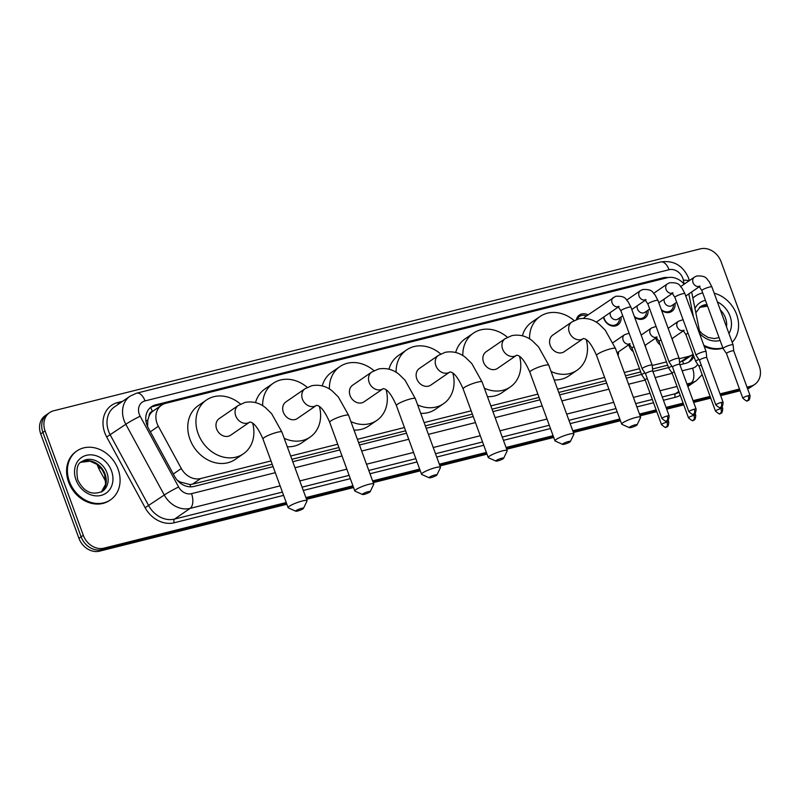 <?xml version="1.0" encoding="UTF-8"?>
<svg xmlns="http://www.w3.org/2000/svg" width="800" height="800" viewBox="0 0 800 800"><rect width="100%" height="100%" fill="white"/><g stroke="black" fill="none" stroke-linecap="round" stroke-linejoin="round"><path stroke-width="1.2" d="M618.48 351.86A9.49 7.88 -124.5 0 1 618.06 355.49M645.46 345.1A9.49 7.88 -124.5 0 1 645.45 346.8M633.22 351.58A9.49 7.88 -124.5 0 1 629.27 346.34A9.49 7.88 -124.5 0 1 628.82 344.74M672.44 338.34A9.49 7.88 -124.5 0 1 672.44 340.04M660.2 344.83A9.49 7.88 -124.5 0 1 656.25 339.59A9.49 7.88 -124.5 0 1 655.8 337.99M621.04 316.93A10.1 8.38 -124.5 0 1 617.87 324.88A10.1 8.38 -124.5 0 1 603.86 318.63A10.1 8.38 -124.5 0 1 603.45 317.23M648.02 310.17A10.1 8.38 -124.5 0 1 644.85 318.12A10.1 8.38 -124.5 0 1 634.59 317.1M675 303.42A10.1 8.38 -124.5 0 1 671.83 311.37A10.1 8.38 -124.5 0 1 661.57 310.34M149.12 415.91A17.8 14.77 -124.5 0 1 152.64 411.37L152.38 411.43A5.93 4.92 55.5 0 0 149.12 415.91L147.78 420.15L147.6 426.62M679.54 362.23L684.41 360.21L692.6 354.58A17.8 14.77 55.5 0 0 693.09 354.22M177.12 480.06L179.99 481.95L190 484.55L192.48 484.18L272.2 464.22M291.88 459.3L338.92 447.52M358.6 442.59L405.64 430.81M425.32 425.88L472.36 414.11M492.04 409.18L539.08 397.4M558.76 392.47L605.8 380.7M625.48 375.77L640.68 371.96M652.56 368.99L667.66 365.21M689.32 280.61L688.51 277.94C682.92 265.46 673.66 260.13 660.72 261.96A11.87 6.32 75.9 0 1 669.06 269.72A11.87 9.85 55.5 0 1 682.82 278.27A11.87 9.85 55.5 0 1 683.37 280.22L684.16 284.15A17.8 14.77 55.5 0 0 667.26 277.74L165.66 403.33A17.8 14.77 55.5 0 0 161.61 405.15L152.64 411.37M693.5 317.14L688.82 293.91M679.18 358.74L688.55 356.39A17.8 14.77 55.5 0 0 692.6 354.58M161.61 405.15A17.8 14.77 55.5 0 0 158.35 426.28L181.31 468.52A17.8 14.77 55.5 0 0 200.68 478.54L271 460.94M290.67 456.01L337.72 444.23M357.4 439.31L404.44 427.53M424.12 422.6L471.16 410.82M490.84 405.9L537.88 394.12M557.56 389.19L604.6 377.41M624.28 372.49L639.48 368.68M652.2 365.49L666.46 361.92M576.43 319.58A10.1 8.38 -124.5 0 1 579.45 314.99A10.1 8.38 -124.5 0 1 588.01 314.88M286.21 502.52L103.94 548.15A17.8 14.77 -124.5 0 1 83.3 535.33L45.09 430.92L42.91 432.42A17.8 14.77 -124.5 0 1 47.44 414.1A17.8 14.77 -124.5 0 0 42.91 432.42L81.12 536.83L42.91 432.42L40.73 433.92A17.8 14.77 -124.5 0 1 45.26 415.6L49.62 412.6A17.8 14.77 -124.5 0 1 53.67 410.78L700.42 248.85A17.8 14.77 -124.5 0 1 721.06 261.67L759.27 366.08A17.8 14.77 -124.5 0 1 754.74 384.4A17.8 14.77 -124.5 0 1 750.69 386.22L747 387.15M103.94 548.15L101.76 549.65A17.8 14.77 -124.5 0 1 81.12 536.83A17.8 14.77 -124.5 0 0 101.76 549.65L286.53 503.39L101.76 549.65L99.58 551.15A17.8 14.77 -124.5 0 1 78.94 538.33L40.73 433.92M750.69 386.22L748.51 387.72A17.8 14.77 -124.5 0 0 752.56 385.9A17.8 14.77 -124.5 0 1 748.51 387.72L747.47 388.44M739.8 389.9L720.34 394.78L739.8 389.9M710.42 397.26L693.36 401.53L710.42 397.26M683.44 404.01L666.38 408.29L683.44 404.01M656.46 410.77L639.81 414.94L656.46 410.77M620.14 419.86L573.09 431.64L620.14 419.86M553.42 436.57L506.37 448.35L553.42 436.57M486.69 453.27L439.65 465.05L486.69 453.27M419.97 469.98L372.93 481.76L419.97 469.98M353.25 486.69L306.21 498.46L353.25 486.69M754.74 384.4L750.38 387.4A17.8 14.77 -124.5 0 1 747.61 388.83M740.11 390.78L720.66 395.65M710.74 398.13L693.68 402.41M683.76 404.89L666.7 409.16M656.78 411.64L640.13 415.81M620.46 420.74L573.41 432.52M553.74 437.44L506.69 449.22M487.01 454.15L439.97 465.93M420.29 470.85L373.25 482.63M353.57 487.56L306.53 499.34M286.85 504.26L99.58 551.15M668.15 277.55A17.8 14.77 55.5 0 0 662.99 277.84L155.53 404.89A17.8 14.77 55.5 0 0 151.48 406.71A17.8 14.77 55.5 0 0 148.22 427.84L174.62 476.42A17.8 14.77 55.5 0 0 193.99 486.44L273.08 466.64M150.43 407.52A17.8 14.77 -124.5 0 1 153.35 406.39L660.81 279.34A17.8 14.77 -124.5 0 1 661.56 279.17M45.09 430.92A17.8 14.77 -124.5 0 1 49.62 412.6M739.48 389.03L720.02 393.9M710.1 396.39L693.04 400.66M683.12 403.14L666.06 407.41M656.14 409.9L639.49 414.06M619.82 418.99L572.77 430.77M553.1 435.7L506.05 447.47M486.38 452.4L439.33 464.18M419.65 469.11L372.61 480.89M352.93 485.81L305.89 497.59M679.91 364.78L685.65 363.34A17.8 14.77 55.5 0 0 689.7 361.52A17.8 14.77 55.5 0 0 693.94 356.53M292.76 461.71L339.8 449.93M359.48 445.01L406.52 433.23M426.2 428.3L473.25 416.52M492.92 411.6L539.97 399.82M559.64 394.89L606.69 383.11M626.36 378.19L641.57 374.38M652.93 371.53L668.55 367.62M692.97 354.31A17.8 14.77 -124.5 0 1 688.57 362.21M692.88 298.15A29.66 24.62 -124.5 0 1 695.45 296.07A29.66 24.62 -124.5 0 1 702.72 292.91M714.21 293.22A29.66 24.62 -124.5 0 1 736.6 314.41A29.66 24.62 -124.5 0 1 732.17 342.32M692.85 298A29.66 24.62 -124.5 0 1 694.63 296.63L695.45 296.07M722.82 347.85A29.66 24.62 -124.5 0 1 703.77 345.2M722.93 348.13A29.66 24.62 -124.5 0 1 704.22 346.4M69.4 481.46A29.66 24.62 -124.5 0 1 76.94 450.92A29.66 24.62 -124.5 0 1 118.1 469.27A29.66 24.62 -124.5 0 1 110.55 499.81A29.66 24.62 -124.5 0 1 69.4 481.46M110.55 499.81L109.73 500.37A29.66 24.62 -124.5 0 1 68.58 482.03A29.66 24.62 -124.5 0 1 76.12 451.49L76.94 450.92M635.09 424.85A4.15 0.68 159.9 0 0 630.84 426.42A4.15 0.68 159.9 0 0 629.38 427.68A4.15 0.68 159.9 0 0 631.27 427.48A4.15 0.68 159.9 0 0 637.07 424.87A4.15 0.68 159.9 0 0 635.09 424.85M629.38 427.68L621.93 424.35A10.09 1.66 -20.1 0 1 621.7 424.14A10.09 1.66 -20.1 0 1 626.13 420.96A10.09 1.66 -20.1 0 1 635.81 417.48A10.09 1.66 -20.1 0 1 640.64 417.21A10.09 1.66 -20.1 0 1 640.6 417.52L637.07 424.87M552.81 335.07A10.09 8.37 55.5 0 0 550.24 345.46A10.09 8.37 55.5 0 0 564.24 351.69L583.32 338.57A10.09 8.37 55.5 0 1 581.03 339.6A10.09 8.37 55.5 0 1 569.33 332.33A10.09 8.37 55.5 0 1 571.9 321.95L552.81 335.07M529.55 338.89A32.63 27.08 -124.5 0 1 540.04 316.5A32.63 27.08 -124.5 0 1 574.16 320.59M522.41 335.75A32.63 27.08 -124.5 0 1 531.86 322.12L540.04 316.5M586.29 339.75A32.63 27.08 -124.5 0 1 577.01 370.27A32.63 27.08 -124.5 0 1 551.08 371.48M577.01 370.27L568.83 375.9A32.63 27.08 -124.5 0 1 554.17 379.94M568.37 441.56A4.15 0.68 159.9 0 0 564.11 443.12A4.15 0.68 159.9 0 0 562.66 444.39A4.15 0.68 159.9 0 0 564.55 444.18A4.15 0.68 159.9 0 0 570.35 441.57A4.15 0.68 159.9 0 0 568.37 441.56M562.66 444.39L555.21 441.06A10.09 1.66 -20.1 0 1 554.98 440.84A10.09 1.66 -20.1 0 1 559.41 437.67A10.09 1.66 -20.1 0 1 569.09 434.19A10.09 1.66 -20.1 0 1 573.92 433.91A10.09 1.66 -20.1 0 1 573.88 434.22L570.35 441.57M486.09 351.78A10.09 8.37 55.5 0 0 483.52 362.16A10.09 8.37 55.5 0 0 497.52 368.4L516.6 355.28A10.09 8.37 55.5 0 1 514.31 356.31A10.09 8.37 55.5 0 1 502.61 349.04A10.09 8.37 55.5 0 1 505.18 338.66L486.09 351.78M462.83 355.59A32.63 27.08 -124.5 0 1 473.32 333.2A32.63 27.08 -124.5 0 1 507.44 337.3M455.69 352.46A32.63 27.08 -124.5 0 1 465.14 338.83L473.32 333.2M519.57 356.46A32.63 27.08 -124.5 0 1 510.29 386.98A32.63 27.08 -124.5 0 1 484.36 388.19M510.29 386.98L502.11 392.6A32.63 27.08 -124.5 0 1 487.45 396.65M501.65 458.26A4.15 0.68 159.9 0 0 497.39 459.83A4.15 0.68 159.9 0 0 495.94 461.09A4.15 0.68 159.9 0 0 497.83 460.89A4.15 0.68 159.9 0 0 503.63 458.28A4.15 0.68 159.9 0 0 501.65 458.26M495.94 461.09L488.49 457.76A10.09 1.66 -20.1 0 1 488.26 457.55A10.09 1.66 -20.1 0 1 492.69 454.37A10.09 1.66 -20.1 0 1 502.37 450.9A10.09 1.66 -20.1 0 1 507.2 450.62A10.09 1.66 -20.1 0 1 507.16 450.93L503.63 458.28M419.37 368.48A10.09 8.37 55.5 0 0 416.8 378.87A10.09 8.37 55.5 0 0 430.8 385.11L449.88 371.98A10.09 8.37 55.5 0 1 447.59 373.01A10.09 8.37 55.5 0 1 435.89 365.74A10.09 8.37 55.5 0 1 438.45 355.36L419.37 368.48M396.11 372.3A32.63 27.08 -124.5 0 1 406.6 349.91A32.63 27.08 -124.5 0 1 440.72 354M388.97 369.16A32.63 27.08 -124.5 0 1 398.42 355.53L406.6 349.91M452.85 373.16A32.63 27.08 -124.5 0 1 443.57 403.68A32.63 27.08 -124.5 0 1 417.64 404.89M443.57 403.68L435.39 409.31A32.63 27.08 -124.5 0 1 420.73 413.35M434.93 474.97A4.15 0.68 159.9 0 0 430.67 476.53A4.15 0.68 159.9 0 0 429.21 477.8A4.15 0.68 159.9 0 0 431.11 477.59A4.15 0.68 159.9 0 0 436.9 474.98A4.15 0.68 159.9 0 0 434.93 474.97M429.21 477.8L421.77 474.47A10.09 1.66 -20.1 0 1 421.54 474.25A10.09 1.66 -20.1 0 1 425.97 471.08A10.09 1.66 -20.1 0 1 435.64 467.6A10.09 1.66 -20.1 0 1 440.48 467.32A10.09 1.66 -20.1 0 1 440.44 467.63L436.9 474.98M352.65 385.19A10.09 8.37 55.5 0 0 350.08 395.57A10.09 8.37 55.5 0 0 364.08 401.81L383.16 388.69A10.09 8.37 55.5 0 1 380.87 389.72A10.09 8.37 55.5 0 1 369.17 382.45A10.09 8.37 55.5 0 1 371.73 372.07L352.65 385.19M329.39 389A32.63 27.08 -124.5 0 1 339.88 366.61A32.63 27.08 -124.5 0 1 374 370.71M322.25 385.87A32.63 27.08 -124.5 0 1 331.7 372.24L339.88 366.61M386.12 389.87A32.63 27.08 -124.5 0 1 376.85 420.39A32.63 27.08 -124.5 0 1 350.91 421.6M376.85 420.39L368.67 426.01A32.63 27.08 -124.5 0 1 354.01 430.06M368.21 491.68A4.15 0.68 159.9 0 0 363.95 493.24A4.15 0.68 159.9 0 0 362.49 494.5A4.15 0.68 159.9 0 0 364.39 494.3A4.15 0.68 159.9 0 0 370.18 491.69A4.15 0.68 159.9 0 0 368.21 491.68M362.49 494.5L355.05 491.17A10.09 1.66 -20.1 0 1 354.82 490.96A10.09 1.66 -20.1 0 1 359.25 487.78A10.09 1.66 -20.1 0 1 368.92 484.31A10.09 1.66 -20.1 0 1 373.76 484.03A10.09 1.66 -20.1 0 1 373.72 484.34L370.18 491.69M285.93 401.89A10.09 8.37 55.5 0 0 283.36 412.28A10.09 8.37 55.5 0 0 297.35 418.52L316.44 405.39A10.09 8.37 55.5 0 1 314.15 406.42A10.09 8.37 55.5 0 1 302.45 399.16A10.09 8.37 55.5 0 1 305.01 388.77L285.93 401.89M262.67 405.71A32.63 27.08 -124.5 0 1 273.15 383.32A32.63 27.08 -124.5 0 1 307.28 387.41M255.53 402.57A32.63 27.08 -124.5 0 1 264.97 388.94L273.15 383.32M319.4 406.58A32.63 27.08 -124.5 0 1 310.13 437.09A32.63 27.08 -124.5 0 1 284.19 438.3M310.13 437.09L301.95 442.72A32.63 27.08 -124.5 0 1 287.29 446.76M301.49 508.38A4.15 0.68 159.9 0 0 297.23 509.94A4.15 0.68 159.9 0 0 295.77 511.21A4.15 0.68 159.9 0 0 297.67 511A4.15 0.68 159.9 0 0 303.46 508.39A4.15 0.68 159.9 0 0 301.49 508.38M295.77 511.21L288.33 507.88A10.09 1.66 -20.1 0 1 288.1 507.66A10.09 1.66 -20.1 0 1 292.53 504.49A10.09 1.66 -20.1 0 1 302.2 501.01A10.09 1.66 -20.1 0 1 307.04 500.73A10.09 1.66 -20.1 0 1 307 501.04L303.46 508.39M219.21 418.6A10.09 8.37 55.5 0 0 216.64 428.98A10.09 8.37 55.5 0 0 230.63 435.22L249.72 422.1A10.09 8.37 55.5 0 1 247.43 423.13A10.09 8.37 55.5 0 1 235.73 415.86A10.09 8.37 55.5 0 1 238.29 405.48L219.21 418.6M252.68 423.28A32.63 27.08 -124.5 0 1 243.41 453.8A32.63 27.08 -124.5 0 1 198.13 433.62A32.63 27.08 -124.5 0 1 206.43 400.02A32.63 27.08 -124.5 0 1 240.56 404.12M243.41 453.8L235.23 459.42A32.63 27.08 -124.5 0 1 189.95 439.24A32.63 27.08 -124.5 0 1 198.25 405.65L206.43 400.02M664.27 299A5.34 4.43 55.5 0 0 664.46 302.27A5.34 4.43 55.5 0 0 671.86 305.57L676.69 302.26M733.72 350.88A3.86 0.64 159.9 0 0 733.72 350.85L733.11 344.88A5.34 0.88 159.9 0 0 733.1 344.85A5.34 0.88 159.9 0 0 730.54 345A5.34 0.88 159.9 0 0 723.7 347.78A5.34 0.88 159.9 0 0 723.07 348.52A5.34 0.88 159.9 0 0 723.09 348.55L726.48 353.52M750.09 395.58C749.52 402.88 747.43 399.47 747.4 400.65A3.86 2.05 75.9 0 0 747.77 400.48A3.86 2.05 -104.1 0 0 748.24 395.69A3.86 0.64 159.9 0 1 750.09 395.58L733.72 350.85A3.86 0.64 159.9 0 0 731.87 350.96A3.86 0.64 159.9 0 0 726.93 352.97A3.86 0.64 159.9 0 0 726.47 353.5A3.86 0.64 159.9 0 0 726.49 353.53M661.31 309.64A8.9 7.39 55.5 0 0 670.61 310.75A8.9 7.39 55.5 0 0 673.46 305.21L673.49 304.45M637.29 305.75A5.34 4.43 55.5 0 0 637.48 309.02A5.34 4.43 55.5 0 0 644.88 312.33L649.71 309.01M706.74 357.63A3.86 0.64 159.9 0 0 706.74 357.61L706.13 351.64A5.34 0.88 159.9 0 0 706.12 351.6A5.34 0.88 159.9 0 0 703.56 351.75A5.34 0.88 159.9 0 0 696.72 354.54A5.34 0.88 159.9 0 0 696.09 355.27A5.34 0.88 159.9 0 0 696.11 355.31L699.5 360.27A3.86 0.64 159.9 0 0 699.51 360.28M721.26 402.44A3.86 0.64 159.9 0 1 723.11 402.34L706.74 357.61A3.86 0.64 159.9 0 0 704.89 357.72A3.86 0.64 159.9 0 0 699.95 359.73A3.86 0.64 159.9 0 0 699.49 360.26L715.86 404.99C719.07 407.7 720.59 408.5 720.42 407.4A3.86 2.05 75.9 0 0 720.79 407.24A3.86 2.05 -104.1 0 0 721.26 402.44A3.86 0.64 159.9 0 0 717.56 403.77A3.86 0.64 159.9 0 0 715.86 404.99M634.33 316.4A8.9 7.39 55.5 0 0 643.63 317.51A8.9 7.39 55.5 0 0 646.48 311.96L646.51 311.21M603.83 316.97A8.9 7.39 55.5 0 0 604.3 318.76A8.9 7.39 55.5 0 0 616.65 324.26A8.9 7.39 55.5 0 0 619.5 318.72L619.53 317.96M610.31 312.51A5.34 4.43 55.5 0 0 610.5 315.78A5.34 4.43 55.5 0 0 617.9 319.08L622.73 315.77M696.12 409.09C695.56 416.39 693.47 412.98 693.44 414.16A3.86 2.05 75.9 0 0 693.81 413.99A3.86 2.05 -104.1 0 0 694.28 409.2A3.86 0.64 159.9 0 1 696.12 409.09L679.76 364.36A3.86 0.64 159.9 0 1 679.76 364.39L679.15 358.4A5.34 0.88 159.9 0 0 679.14 358.36A5.34 0.88 159.9 0 0 676.58 358.51A5.34 0.88 159.9 0 0 669.74 361.29A5.34 0.88 159.9 0 0 669.11 362.03A5.34 0.88 159.9 0 0 669.13 362.06L672.52 367.03M679.76 364.36A3.86 0.64 159.9 0 0 677.91 364.47A3.86 0.64 159.9 0 0 672.97 366.48A3.86 0.64 159.9 0 0 672.51 367.01A3.86 0.64 159.9 0 0 672.53 367.04M586.5 315.92L585.79 315.67A8.9 7.39 55.5 0 0 579.58 316.35A8.9 7.39 55.5 0 0 577.27 319.29M619.05 306.41L618.02 306.44L620.93 310.87A5.34 0.88 159.9 0 1 628.12 307.42A5.34 0.88 159.9 0 1 628.4 307.34A5.34 0.88 159.9 0 1 630.96 307.2L628.05 301.59C625.6 299.96 626.68 295.71 615.7 296.27L584.87 317.04A5.34 4.43 55.5 0 0 583.72 318.31M669.14 415.85C668.58 423.14 666.48 419.74 666.46 420.91A3.86 2.05 75.9 0 0 666.83 420.75A3.86 2.05 -104.1 0 0 667.3 415.96A3.86 0.64 159.9 0 1 669.14 415.85L652.78 371.12A3.86 0.64 159.9 0 1 652.78 371.15L652.17 365.15A5.34 0.88 159.9 0 0 652.16 365.11A5.34 0.88 159.9 0 0 649.6 365.26A5.34 0.88 159.9 0 0 642.76 368.05A5.34 0.88 159.9 0 0 642.13 368.78A5.34 0.88 159.9 0 0 642.15 368.82L620.93 310.87M652.78 371.12A3.86 0.64 159.9 0 0 650.93 371.23A3.86 0.64 159.9 0 0 645.99 373.24A3.86 0.64 159.9 0 0 645.53 373.77A3.86 0.64 159.9 0 0 645.55 373.79L642.15 368.82M698.89 359.37A5.34 0.88 159.9 0 0 696.36 360.68A5.34 0.88 159.9 0 0 695.73 361.42A5.34 0.88 159.9 0 0 695.75 361.45L699.14 366.42A3.86 0.64 159.9 0 0 699.15 366.43M701.23 365.01A3.86 0.64 159.9 0 0 699.59 365.87A3.86 0.64 159.9 0 0 699.13 366.4L715.5 411.13C718.7 413.84 720.22 414.65 720.06 413.55A3.86 2.05 75.9 0 0 720.43 413.38A3.86 2.05 -104.1 0 0 720.9 408.59A3.86 0.64 159.9 0 0 717.19 409.92A3.86 0.64 159.9 0 0 715.5 411.13M671.9 366.13A5.34 0.88 159.9 0 0 669.38 367.44A5.34 0.88 159.9 0 0 668.75 368.17A5.34 0.88 159.9 0 0 668.77 368.21L672.16 373.17A3.86 0.64 159.9 0 0 672.16 373.18M674.25 371.76A3.86 0.64 159.9 0 0 672.61 372.63A3.86 0.64 159.9 0 0 672.15 373.16L688.52 417.89C691.72 420.6 693.24 421.4 693.08 420.3A3.86 2.05 75.9 0 0 693.45 420.14A3.86 2.05 -104.1 0 0 693.91 415.35A3.86 0.64 159.9 0 0 690.21 416.68A3.86 0.64 159.9 0 0 688.52 417.89M644.92 372.88A5.34 0.88 159.9 0 0 642.4 374.19A5.34 0.88 159.9 0 0 641.77 374.93A5.34 0.88 159.9 0 0 641.79 374.96L645.18 379.93A3.86 0.64 159.9 0 1 645.17 379.92A3.86 0.64 159.9 0 1 645.63 379.38A3.86 0.64 159.9 0 1 647.27 378.52M617.41 353.72A8.9 7.39 55.5 0 0 617.44 353.31L617.46 352.55M145.94 421.09A17.8 1.24 -28.5 0 1 147.78 420.15M683.46 363.89A17.8 9.48 -104.1 0 0 682.68 361.2M692.06 354.94A17.8 4.54 -11.4 0 1 692.79 355.14M190.67 486.84A17.8 9.48 -104.1 0 0 190 484.55M179.32 482.29A17.8 1.24 -28.5 0 1 179.99 481.95M152.38 411.43A17.8 9.48 -104.1 0 0 150.58 407.44M680.35 362.03L688.55 356.39M192.48 484.18L200.68 478.54M173.31 474.02L181.31 468.52M150.36 431.78L158.35 426.28M105.86 481.69L98.93 468.94A20.76 1.45 -28.5 0 1 100.36 467.46M78.94 538.33L83.3 535.33M660.81 279.34L662.99 277.84M669.06 269.72L145.03 400.92A11.87 9.85 55.5 0 0 139.31 414.35A11.87 9.85 55.5 0 0 140.16 416.22L178.61 486.98A11.87 9.85 55.5 0 0 191.53 493.66L275.3 472.68M280.12 485.86L190.1 508.39A23.73 19.7 -124.5 0 1 164.27 495.03L125.81 424.28A23.73 19.7 -124.5 0 1 124.12 420.54A23.73 19.7 -124.5 0 1 130.16 396.11L114.62 406.79A23.73 19.7 55.5 0 0 108.58 431.23A23.73 19.7 55.5 0 0 110.27 434.97L148.72 505.72A23.73 19.7 55.5 0 0 174.56 519.08L282.39 492.08M283.6 495.37L174.2 522.76A26.7 22.16 -124.5 0 1 145.14 507.73L106.69 436.98L125.81 424.28A11.87 0.83 -28.5 0 1 140.16 416.22M106.69 436.98A26.7 22.16 -124.5 0 1 117.65 402.56L122.57 401.33M680.24 395.26A26.7 22.16 -124.5 0 1 675.21 397.32L663.44 400.27M653.53 402.75L636.88 406.92M617.2 411.85L570.16 423.63M550.48 428.55L503.44 440.33M483.76 445.26L436.72 457.04M417.04 461.96L370 473.74M350.32 478.67L303.28 490.45M687.85 386.48L696.51 380.53A23.73 19.7 -124.5 0 1 691.11 382.95L687.47 385.45M678.83 391.4L675.57 393.64A23.73 19.7 55.5 0 0 679.15 392.29M178.61 486.98A11.87 0.83 -28.5 0 0 164.27 495.03L145.14 507.73M191.53 493.66A11.87 6.32 75.9 0 1 190.1 508.39L174.56 519.08A2.97 1.58 -104.1 0 0 174.2 522.76M682.12 370.82L692.54 368.21A11.87 6.32 75.9 0 1 691.11 382.95L686.94 384M677.03 386.48L659.96 390.75M650.05 393.23L633.4 397.4M613.72 402.33L566.68 414.11M547 419.04L499.95 430.81M480.28 435.74L433.23 447.52M413.56 452.45L366.51 464.22M346.84 469.15L299.79 480.93M302.07 487.15L349.11 475.37M368.79 470.45L415.84 458.67M435.51 453.74L482.56 441.96M502.23 437.04L549.28 425.26M568.95 420.33L616 408.55M635.67 403.63L652.32 399.46M662.24 396.98L675.57 393.64A2.97 1.58 -104.1 0 0 675.21 397.32M294.97 467.76L342.02 455.98M361.69 451.05L408.74 439.27M428.41 434.35L475.46 422.57M495.13 417.64L542.18 405.86M561.85 400.93L608.9 389.16M628.57 384.23L645.23 380.06M655.14 377.58L672.21 373.31M692.54 368.21A11.87 9.85 55.5 0 0 697.71 364.33M117.65 402.56A2.97 1.58 -104.1 0 0 118.58 404.07M660.72 261.96L136.7 393.16A11.87 6.32 75.9 0 1 145.03 400.92M683.37 280.22A11.87 3.02 -11.4 0 1 688.92 280.89M153.35 406.39L155.53 404.89M695.84 312.78L700.37 306.73A18.08 15.01 -124.5 0 1 706.96 304.5M720.34 309.97A18.08 15.01 -124.5 0 1 725.46 317.92A18.08 15.01 -124.5 0 1 726.52 326.88M694.97 308.48A21.64 17.96 -124.5 0 1 705.44 300.34M717.41 301.97A21.64 17.96 -124.5 0 1 730.02 316.06A21.64 17.96 -124.5 0 1 728.97 333.57M699.47 307.42A18.08 15.01 -124.5 0 1 707.46 305.87M720.11 340.42A21.64 17.96 -124.5 0 1 700.11 333.95M81.87 461.59A18.08 15.01 -124.5 0 1 106.96 472.78A18.08 15.01 -124.5 0 1 102.36 491.39C91.84 495.73 83.62 491.84 77.69 479.72C75.94 469.31 77.34 463.27 81.87 461.59M75.98 479.82A21.64 17.96 -124.5 0 1 86.41 455.32A21.64 17.96 -124.5 0 1 111.51 470.92A21.64 17.96 -124.5 0 1 101.08 495.41A21.64 17.96 -124.5 0 1 75.98 479.82M101.37 492L105.63 484.18L104.63 474.58L102.09 469.67L97 464.39L89.97 461.16L80.94 462.3A18.08 15.01 -124.5 0 1 105.05 474.09A18.08 15.01 -124.5 0 1 101.39 491.99M571.9 321.95L578.58 318.92C589.54 316.85 596.6 322.07 599.32 324.33L605.25 330.17L615.51 348.52A10.09 1.66 159.9 0 0 610.67 348.8A10.09 1.66 159.9 0 0 600.99 352.27A10.09 1.66 159.9 0 0 596.56 355.45L621.7 424.14M505.18 338.66L511.86 335.62C522.82 333.56 529.88 338.78 532.6 341.04L538.53 346.88L548.79 365.22A10.09 1.66 159.9 0 0 543.95 365.5A10.09 1.66 159.9 0 0 534.27 368.98A10.09 1.66 159.9 0 0 529.84 372.16L554.98 440.84M438.45 355.36L445.14 352.33C456.1 350.26 463.16 355.48 465.88 357.74L471.81 363.58L482.07 381.93A10.09 1.66 159.9 0 0 477.23 382.21A10.09 1.66 159.9 0 0 467.55 385.69A10.09 1.66 159.9 0 0 463.12 388.86L488.26 457.55M371.73 372.07L378.42 369.03C389.38 366.97 396.44 372.19 399.16 374.45L405.09 380.29L415.34 398.63A10.09 1.66 159.9 0 0 410.51 398.91A10.09 1.66 159.9 0 0 400.83 402.39A10.09 1.66 159.9 0 0 396.4 405.57L421.54 474.25M305.01 388.77L311.7 385.74C322.66 383.67 329.71 388.89 332.44 391.15L338.37 396.99L348.62 415.34A10.09 1.66 159.9 0 0 343.79 415.62A10.09 1.66 159.9 0 0 334.11 419.1A10.09 1.66 159.9 0 0 329.68 422.27L354.82 490.96M238.29 405.48L244.98 402.44C255.94 400.38 262.99 405.6 265.72 407.86L271.65 413.7L281.9 432.04A10.09 1.66 159.9 0 0 277.07 432.32A10.09 1.66 159.9 0 0 267.39 435.8A10.09 1.66 159.9 0 0 262.96 438.98L288.1 507.66M680.75 286.5L694.39 277.13A5.34 4.43 55.5 0 0 693.03 282.62A5.34 4.43 55.5 0 0 699.34 286.44M694.39 277.13L696.64 276.01C707.62 275.44 706.54 279.7 709 281.33L711.9 286.93A5.34 0.88 159.9 0 0 709.34 287.08A5.34 0.88 159.9 0 0 709.06 287.15A5.34 0.88 159.9 0 0 701.88 290.6L698.97 286.18L699.99 286.14M748.24 395.69A3.86 0.64 159.9 0 0 744.54 397.02A3.86 0.64 159.9 0 0 742.84 398.23L726.47 353.5M653.77 293.26L667.41 283.88A5.34 4.43 55.5 0 0 666.05 289.38A5.34 4.43 55.5 0 0 672.36 293.2M667.41 283.88L669.66 282.76C680.64 282.2 679.56 286.45 682.01 288.08L684.92 293.69A5.34 0.88 159.9 0 0 682.36 293.83A5.34 0.88 159.9 0 0 682.08 293.91A5.34 0.88 159.9 0 0 674.9 297.36L671.99 292.93L673.01 292.9M626.79 300.01L640.43 290.64A5.34 4.43 55.5 0 0 639.07 296.13A5.34 4.43 55.5 0 0 645.38 299.95M640.43 290.64L642.68 289.52C653.66 288.95 652.58 293.21 655.03 294.84L657.94 300.44A5.34 0.88 159.9 0 0 655.38 300.59A5.34 0.88 159.9 0 0 655.1 300.66A5.34 0.88 159.9 0 0 647.91 304.11L645 299.69L646.03 299.65M694.28 409.2A3.86 0.64 159.9 0 0 690.58 410.53A3.86 0.64 159.9 0 0 688.88 411.74L672.51 367.01M613.45 297.39A5.34 4.43 55.5 0 0 612.09 302.89A5.34 4.43 55.5 0 0 618.4 306.71M667.3 415.96A3.86 0.64 159.9 0 0 663.59 417.29A3.86 0.64 159.9 0 0 661.9 418.5L645.53 373.77M720.06 413.55C720.08 412.38 722.17 415.78 722.74 408.48A3.86 0.64 159.9 0 0 720.9 408.59M668.15 328.33L678.47 321.24A5.34 4.43 55.5 0 0 677.11 326.74A5.34 4.43 55.5 0 0 683.42 330.55M688 333.18A5.34 0.88 159.9 0 0 685.96 334.71L695.73 361.42M693.08 420.3C693.1 419.13 695.19 422.53 695.76 415.24A3.86 0.64 159.9 0 0 693.91 415.35M641.17 335.09L651.49 327.99A5.34 4.43 55.5 0 0 650.13 333.49A5.34 4.43 55.5 0 0 656.44 337.31M661.02 339.93A5.34 0.88 159.9 0 0 658.98 341.47L668.75 368.17M666.93 422.1A3.86 2.05 -104.1 0 1 666.47 426.89A3.86 2.05 75.9 0 1 666.1 427.06C666.12 425.89 668.21 429.29 668.78 421.99A3.86 0.64 159.9 0 0 666.93 422.1A3.86 0.64 159.9 0 0 663.23 423.43A3.86 0.64 159.9 0 0 661.54 424.64L645.17 379.92M613.05 342.63L624.51 334.75A5.34 4.43 55.5 0 0 623.15 340.25A5.34 4.43 55.5 0 0 629.46 344.06M634.04 346.69A5.34 0.88 159.9 0 0 632 348.22L641.77 374.93M98.93 468.94L97.04 464.41M696.51 380.53L702.15 374.65M136.7 393.16L130.16 396.11M700.66 336.68L691.64 291.98M707.56 306.14L699.45 307.44M719.06 337.55L714.37 338.6L708.08 337.43L702.43 333.94L699.47 330.78M596.56 355.45C588.24 336.45 583.44 339.05 583.48 338.49L583.32 338.57M615.51 348.52L640.64 417.21M529.84 372.16C521.52 353.15 516.72 355.76 516.76 355.19L516.6 355.28M548.79 365.22L573.92 433.91M463.12 388.86C454.8 369.86 450 372.46 450.04 371.9L449.88 371.98M482.07 381.93L507.2 450.62M396.4 405.57C388.08 386.56 383.28 389.17 383.32 388.6L383.16 388.69M415.34 398.63L440.48 467.32M329.68 422.27C321.36 403.27 316.56 405.87 316.6 405.31L316.44 405.39M348.62 415.34L373.76 484.03M262.96 438.98C254.64 419.97 249.84 422.58 249.88 422.01L249.72 422.1M281.9 432.04L307.04 500.73M701.88 290.6L723.07 348.52M670.61 310.75L667.89 312.62M685.77 296.01L699.49 286.58M711.9 286.93L733.1 344.85M742.84 398.23C746.05 400.94 747.57 401.75 747.4 400.65M723.11 402.34C722.54 409.63 720.45 406.23 720.42 407.4M674.9 297.36L696.09 355.27M643.63 317.51L640.91 319.38M658.79 302.76L672.51 293.33M684.92 293.69L706.12 351.6M647.91 304.11L669.11 362.03M616.65 324.26L613.93 326.13M631.81 309.52L645.53 300.09M657.94 300.44L679.14 358.36M688.88 411.74C692.09 414.45 693.6 415.26 693.44 414.16M579.58 316.35L576.87 318.22M596.26 322.17L618.55 306.84M630.96 307.2L652.16 365.11M661.9 418.5C665.11 421.21 666.62 422.01 666.46 420.91M683.07 319.69L678.47 321.24M671.94 338.69L683.57 330.69M685.96 334.71L683.05 330.29L684.07 330.26M722.74 408.48L722.04 406.55M656.09 326.44L651.49 327.99M644.96 345.44L656.59 337.45M658.98 341.47L656.07 337.05L657.09 337.01M695.76 415.24L695.06 413.31M629.11 333.2L624.51 334.75M617.08 352.82L629.61 344.2M632 348.22L629.09 343.8L630.11 343.77M668.78 421.99L668.08 420.06M661.54 424.64C664.74 427.35 666.26 428.16 666.1 427.06"/></g></svg>
